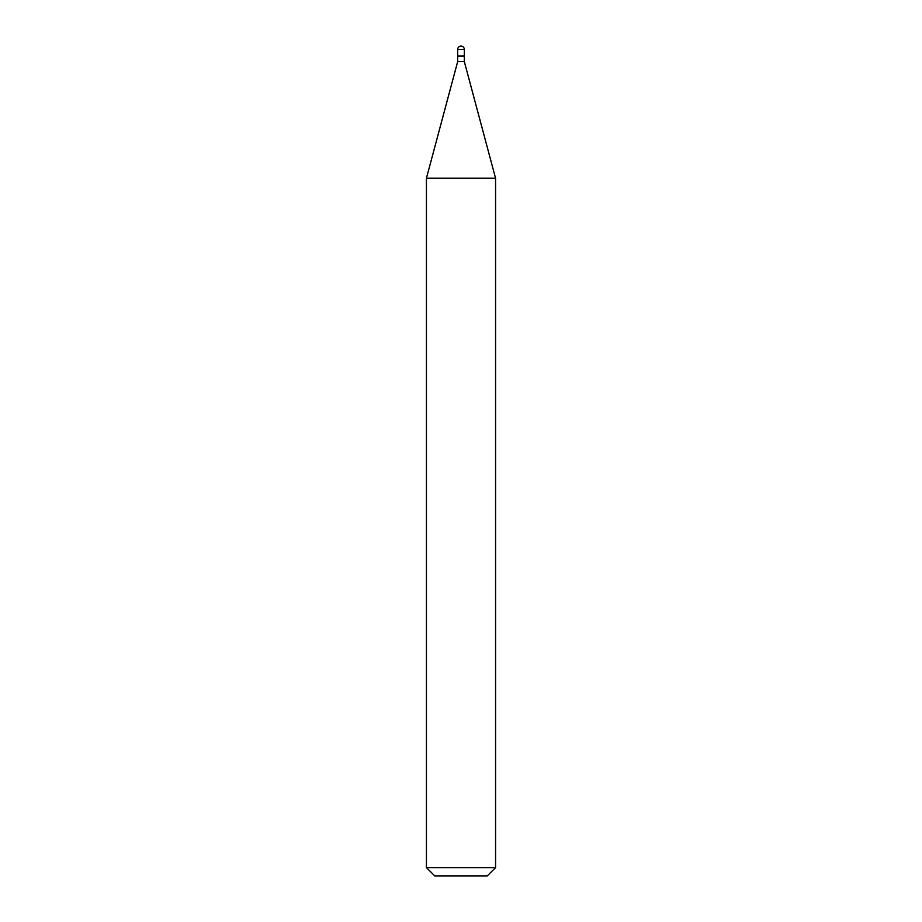 <?xml version="1.0" encoding="UTF-8"?>
<svg xmlns="http://www.w3.org/2000/svg" width="922" height="922" viewBox="0 0 922 922"><rect width="100%" height="100%" fill="white"/><g stroke="black" fill="none" stroke-linecap="round" stroke-linejoin="round"><path stroke-width="1.38" d="M457.681 49.419L457.681 56.058L464.319 56.058L464.319 49.419L457.681 49.419A3.319 3.319 0 0 1 461 46.1A3.319 3.319 0 0 1 464.319 49.419M464.043 56.058L457.681 56.334L457.681 61.59L426.425 178.234L426.425 867.602L495.575 867.602L487.277 875.9L434.723 875.9L426.425 867.602M464.319 56.334L464.319 61.59L457.681 61.59M464.319 61.59L495.575 178.234L426.425 178.234M495.575 178.234L495.575 867.602"/></g></svg>
